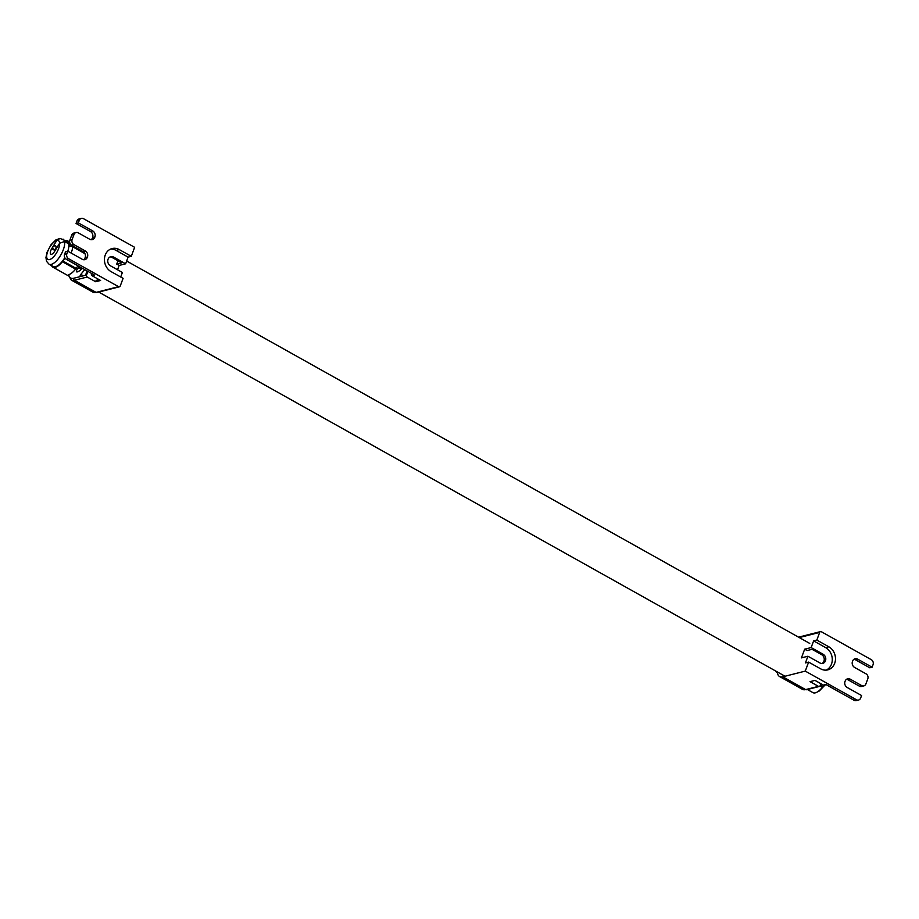 <?xml version="1.0" encoding="UTF-8"?>
<svg xmlns="http://www.w3.org/2000/svg" width="919" height="919" viewBox="0 0 919 919"><rect width="100%" height="100%" fill="white"/><g stroke="black" fill="none" stroke-linecap="round" stroke-linejoin="round"><path stroke-width="1.38" d="M91.578 273.448L91.475 273.759A1.505 1.287 75.8 0 0 92.176 275.769L100.596 280.479L95.645 281.731L87.225 277.021A1.505 1.287 -104.2 0 1 86.524 275.011L87.868 271.369M110.027 256.941A4.905 4.181 -104.2 0 1 112.061 257.458L121.687 262.845L116.736 264.098L117.977 260.766M95.645 281.731L96.139 280.398L99.114 279.64M119.413 286.808A1.505 1.287 -104.2 0 1 118.551 286.682L96.081 292.38A1.505 1.287 -104.2 0 0 96.954 292.506L119.413 286.808A1.505 1.287 -104.2 0 0 120.24 286.027L123.1 278.354L111.073 271.61A12.441 10.614 -104.2 0 1 104.444 259.043A12.441 10.614 -104.2 0 1 112.118 248.544A12.441 10.614 -104.2 0 1 119.263 249.589L131.291 256.321L134.645 247.314L83.526 218.699A3.768 3.216 -104.2 0 0 81.366 218.377L79.08 218.963A3.768 3.216 75.8 0 0 77.001 220.928L79.287 220.353A3.768 3.216 -104.2 0 1 81.366 218.377M116.736 264.098L119.137 265.442L117.529 269.772M82.423 251.22A3.01 1.218 119.2 0 1 82.411 251.438A5.652 2.286 -60.8 0 0 82.4 252.254M84.95 253.678L71.716 246.269A6.41 2.596 -60.8 0 0 70.706 246.189A5.652 2.286 119.2 0 1 69.798 246.12A5.652 2.286 119.2 0 1 69.178 244.029A3.01 1.218 -60.8 0 0 69.166 243.443A15.072 6.111 -60.8 0 0 67.581 240.835A15.072 6.111 -60.8 0 0 65.605 240.548M78.115 265.913A5.652 2.286 -60.8 0 0 76.105 268.394A3.01 1.218 119.2 0 1 75.599 269.118A15.072 6.111 119.2 0 1 68.73 274.666L68.925 275.539M87.133 270.956L86.03 273.919A1.505 0.609 119.2 0 1 84.766 275.447L80.516 276.527A1.505 0.609 119.2 0 1 80.275 276.516A1.505 0.609 119.2 0 1 80.826 274.39L84.743 269.623M82.4 268.302A14.325 5.801 119.2 0 1 77.104 271.955A2.263 0.919 119.2 0 1 76.748 271.921A2.263 0.919 119.2 0 1 76.863 269.864A2.263 0.919 119.2 0 1 78.597 267.946A9.799 3.975 -60.8 0 0 80.286 267.13M79.287 220.353L78.333 222.892L92.773 230.968A4.526 3.86 -104.2 0 1 94.887 236.987L94.795 237.263A4.526 3.86 -104.2 0 1 92.291 239.618A4.526 3.86 -104.2 0 1 89.694 239.239L78.264 232.852A3.768 3.216 -104.2 0 0 76.105 232.53L73.819 233.104A3.768 3.216 75.8 0 0 71.739 235.08L74.014 234.506A3.768 3.216 -104.2 0 1 76.105 232.53M74.014 234.506L72.13 239.572L69.844 240.158L71.739 235.08M83.652 259.732A4.526 3.86 75.8 0 0 85.053 257.86L85.157 257.596A4.526 3.86 75.8 0 0 83.043 251.565L71.613 245.178L73.899 244.592A3.768 3.216 -104.2 0 1 72.13 239.572M73.899 244.592L85.318 250.99A4.526 3.86 -104.2 0 1 87.443 257.021L87.339 257.286A4.526 3.86 -104.2 0 1 84.847 259.652A4.526 3.86 -104.2 0 1 82.25 259.273L67.811 251.186L66.869 253.724L64.583 254.299A3.768 3.216 75.8 0 0 66.352 259.33L68.638 258.744A3.768 3.216 -104.2 0 1 66.869 253.724M118.551 286.682L68.638 258.744M131.291 256.321L128.097 257.125L125.616 263.81L119.137 265.442M125.616 263.81L113.588 257.067A4.905 4.181 -104.2 0 0 110.762 256.665A4.905 4.181 -104.2 0 0 107.753 260.801A4.905 4.181 -104.2 0 0 110.36 265.752L122.388 272.483L120.699 277.01M110.556 249.095A12.441 10.614 -104.2 0 1 116.07 250.393L128.097 257.125M91.096 239.698A4.526 3.86 75.8 0 0 92.509 237.837L92.601 237.573A4.526 3.86 75.8 0 0 90.487 231.542L76.059 223.466L77.001 220.928M92.176 275.769L94.611 275.149L66.352 259.33M64.583 254.299L65.525 251.772L67.811 251.186A14.359 5.813 119.2 0 0 68.718 243.857L64.537 241.513L59.632 243.213L54.612 251.392A4.79 1.941 119.2 0 1 50.821 254.218A4.79 1.941 119.2 0 1 51.705 248.681L56.725 240.502L60.011 238.423L67.225 241.456A14.359 5.813 119.2 0 1 68.718 243.834L64.537 241.49A14.359 5.813 -60.8 0 0 63.043 239.112M69.844 240.158A3.768 3.216 75.8 0 0 71.613 245.178M78.333 222.892L76.059 223.466M51.579 265.602A15.072 6.111 -60.8 0 0 52.854 267.142A15.072 6.111 -60.8 0 0 62.377 261.708A3.01 1.218 -60.8 0 0 62.871 260.996A5.652 2.286 119.2 0 1 65.169 258.262M70.958 252.955A6.41 2.596 -60.8 0 0 71.716 246.269M820.897 683.702L820.15 685.689A1.505 1.287 -104.2 0 1 818.461 686.355L810.041 681.645L814.992 680.393L823.401 685.103A1.505 1.287 75.8 0 0 824.274 685.229L826.273 684.724M799.266 637.568L819.679 632.398L816.819 640.072L828.846 646.804A12.441 10.614 -104.2 0 1 835.474 659.382A12.441 10.614 -104.2 0 1 827.801 669.871A12.441 10.614 -104.2 0 1 820.656 668.837L808.628 662.105L805.435 662.909L807.916 656.235L801.437 657.878L804.665 649.193L807.077 650.549L812.017 649.296L821.643 654.673A4.905 4.181 -104.2 0 1 824.251 659.176A4.905 4.181 -104.2 0 1 821.977 663.484M808.628 662.105L805.274 671.111L856.393 699.727L854.107 700.301L825.848 684.483L823.401 685.103M805.274 671.111L782.816 676.798A20.356 8.248 119.2 0 1 779.576 676.545A20.356 8.248 119.2 0 1 777.29 671.915M819.679 632.398A1.505 1.287 -104.2 0 1 821.368 631.732L871.281 659.67A3.768 3.216 -104.2 0 1 873.05 664.701L872.108 667.228L869.822 667.814L855.394 659.727A4.526 3.86 75.8 0 0 853.981 659.268M872.108 667.228L857.68 659.153A4.526 3.86 -104.2 0 0 855.072 658.774A4.526 3.86 -104.2 0 0 852.579 661.14L852.476 661.404A4.526 3.86 -104.2 0 0 854.601 667.435L866.02 673.822A3.768 3.216 -104.2 0 1 867.789 678.842L865.905 683.92A3.768 3.216 -104.2 0 1 861.654 685.574L850.224 679.175A4.526 3.86 -104.2 0 0 847.628 678.796A4.526 3.86 -104.2 0 0 845.135 681.163L845.032 681.427A4.526 3.86 -104.2 0 0 847.146 687.458L861.585 695.534L860.644 698.072A3.768 3.216 -104.2 0 1 856.393 699.727M804.665 649.193L811.144 647.562L813.625 640.888L816.819 640.072M811.144 647.562L823.171 654.294A4.905 4.181 -104.2 0 1 825.779 659.245A4.905 4.181 -104.2 0 1 822.758 663.38A4.905 4.181 -104.2 0 1 819.943 662.967L807.916 656.235M813.625 640.888L825.653 647.619A12.441 10.614 -104.2 0 1 832.281 659.233A12.441 10.614 -104.2 0 1 826.17 670.135M861.654 685.574L859.368 686.148A3.768 3.216 75.8 0 0 861.54 686.47L863.814 685.896M859.368 686.148L847.938 679.761A4.526 3.86 75.8 0 0 846.537 679.302M854.107 700.301A3.768 3.216 75.8 0 0 856.267 700.623L858.553 700.037M823.826 685.241A5.652 2.286 -60.8 0 0 822.964 686.493A3.01 1.218 119.2 0 1 822.471 687.205A15.072 6.111 119.2 0 1 812.947 692.639L807.364 689.514M64.801 257.665A14.359 5.813 119.2 0 1 53.199 266.521L49.017 264.178A14.359 5.813 -60.8 0 0 59.459 257.148A14.359 5.813 -60.8 0 0 64.537 241.513M49.017 264.178L46.547 261.329L45.95 257.619L47.03 252.3L51.096 244.638L55.795 239.962L59.965 238.423L56.725 240.502A10.764 4.354 -60.8 0 0 47.099 253.38A10.764 4.354 -60.8 0 0 52.188 258.136A10.764 4.354 -60.8 0 0 59.632 243.213L64.537 241.49M52.038 248.176L56.748 240.491A10.764 4.354 -60.8 0 1 59.632 243.19L54.91 250.876A4.79 1.941 119.2 0 0 55.496 245.855A4.79 1.941 119.2 0 0 52.038 248.176L55.335 250.025M80.516 276.527L73.727 278.25A18.839 7.639 119.2 0 1 68.73 274.666M86.524 275.011L84.766 275.447M68.362 275.011L71.2 279.996A20.356 8.248 -60.8 0 0 74.439 280.261A1.505 1.287 -104.2 0 1 73.727 278.25M96.954 292.506L92.842 292.116A20.356 8.248 119.2 0 0 96.081 292.38L74.439 280.261L87.225 277.021M80.826 274.39L83.365 275.815M113.588 257.067L112.061 257.458M119.263 249.589L116.07 250.393M78.597 267.946L81.251 269.428M85.318 250.99L83.043 251.565M92.773 230.968L90.487 231.542M94.887 236.987L92.601 237.573M94.795 237.263L92.509 237.837M87.443 257.021L85.157 257.596M87.339 257.286L85.053 257.86M76.105 268.394L62.871 260.996M75.599 269.118L62.377 261.708M70.487 244.19L69.166 243.443M82.411 251.438L69.178 244.029M818.461 686.355L805.664 689.595A1.505 1.287 75.8 0 0 806.526 689.721L802.425 689.33A20.356 8.248 119.2 0 0 805.664 689.595L782.816 676.798M775.28 670.79L776.865 672.444A15.072 6.111 -60.8 0 0 777.371 672.651M823.171 654.294L821.643 654.673M828.846 646.804L825.653 647.619M850.224 679.175L847.938 679.761M857.68 659.153L855.394 659.727M820.081 685.873L822.471 687.205M820.391 685.046L822.964 686.493M55.071 250.565L51.705 248.681M91.59 239.285L90.464 239.572M92.842 292.116L71.2 279.996M69.626 241.973L67.581 240.835M68.511 275.907L52.854 267.142M819.323 686.482L806.526 689.721M798.554 637.166L820.506 631.606M779.576 676.545L802.425 689.33M809.754 643.438L126.638 261.03M785.021 676.246L98.724 292.058M817.324 691.973L819.311 690.985L825.044 685.034"/></g></svg>

